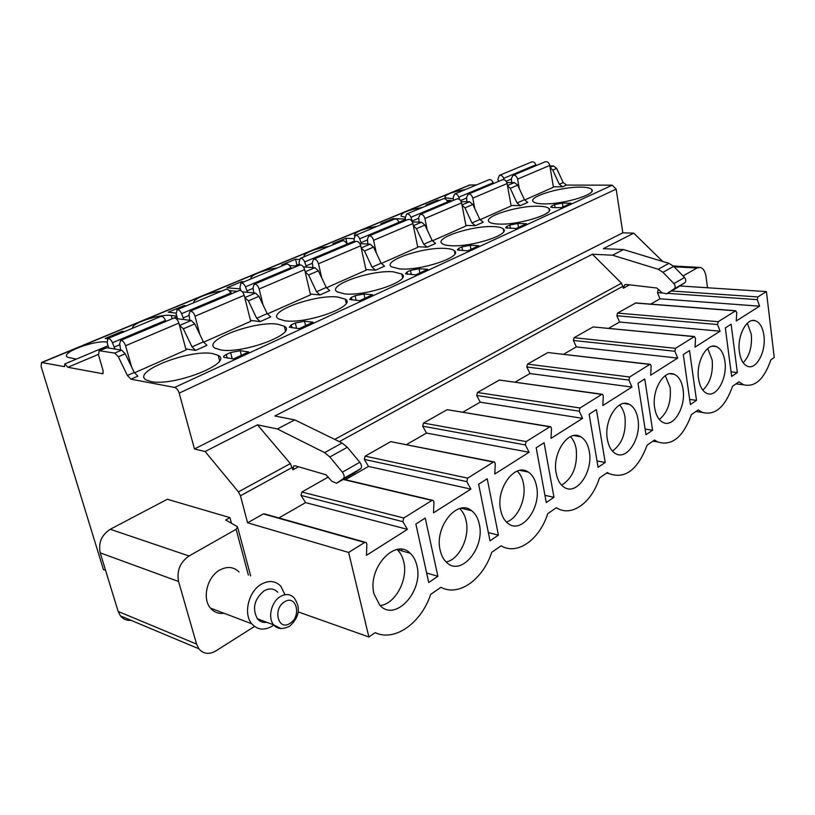 <?xml version="1.0" encoding="UTF-8"?>
<svg xmlns="http://www.w3.org/2000/svg" width="815" height="815" viewBox="0 0 815 815"><rect width="100%" height="100%" fill="white"/><g stroke="black" fill="none" stroke-linecap="round" stroke-linejoin="round"><path stroke-width="1.22" d="M679.873 285.963L766.416 291.597L774.25 357.49L770.888 359.812C764.226 379.107 755.148 387.441 743.647 384.802L738.93 381.848L732.542 386.249C725.126 407.113 715.04 415.823 702.265 412.39L698.261 409.884L691.395 414.621C683.072 437.298 671.794 446.406 657.552 441.924L654.527 440.039L647.141 445.133C637.697 469.97 624.993 479.454 609.039 473.586L607.389 472.537L599.402 478.048C591.731 502.814 571.203 517.668 556.411 507.684L547.761 513.654C539.581 539.571 517.321 555.667 501.113 545.816L491.72 552.295C482.949 579.465 458.743 596.988 440.925 587.309L430.677 594.38C421.263 622.935 394.827 642.057 375.165 632.654L368.879 636.984L348.637 552.448L247.587 522.802L240.445 495.795L238.418 491.873L205.085 451.51L194.459 448.953L179.188 393.105C178.159 389.988 176.641 388.093 174.644 387.431L131.001 379.199L127.385 375.491L118.328 356.756L114.732 353.099L99.165 350.705L98.534 354.994L103.179 370.947L102.782 373.739L67.879 367.29L64.813 363.948L64.487 366.658L41.545 362.492L41.107 366.455L103.424 569.553L105.573 570.378M662.738 261.483L633.754 233.172L622.833 232.815L616.16 189.131L612.279 185.168L566.476 185.087L563.185 182.57L556.686 168.42L553.416 165.934L549.86 165.975M495.815 182.57L493.442 183.558L493.187 182.743L458.865 197.159L459.579 199.471M476.531 184.913L469.481 185.036L41.545 362.492M707.512 287.766L705.994 276.366C705.189 271.324 703.304 268.349 700.33 267.442L697.019 268.013L683.031 275.939M248.392 575.156L236.106 529.312L189.039 555.993C180.095 562.258 176.6 570.765 178.577 581.502L100.204 552.845C98.208 542.821 101.559 534.966 110.259 529.281L167.32 499.259L229.942 517.627L231.46 523.281M254.504 626.44L215.873 650.92C209.047 654.781 203.373 654.068 198.829 648.771L196.568 644.095L178.577 581.502M223.931 613.226C218.522 613.97 214.039 612.269 210.484 608.133C201.886 598.495 207.183 576.826 219.724 570.072C227.242 566.099 233.691 566.741 239.07 572.008M368.879 636.984L298.29 611.943M130.96 620.297C126.62 620.673 123.096 619.196 120.406 615.865L118.165 611.464L196.568 644.095M100.204 552.845L118.165 611.464M229.942 517.627L225.714 519.98L237.501 526.755L236.106 529.312M211.676 609.426L212.369 608.846M205.085 451.51L257.459 424.839L290.344 463.582L292.921 469.827L298.504 466.761M633.754 233.172L603.304 248.677L623.444 249.563L612.564 255.207L592.393 254.239L621.519 283.202L623.373 288.225L629.547 284.832M658.928 289.61L658.082 290.079L659.478 290.181M650.716 304.127L659.977 298.799L657.491 292.646L658.082 290.079M608.662 328.302L619.573 322.037L616.874 315.751L617.495 313.092L635.751 302.956L735.833 310.749M563.593 354.23L576.348 346.895L573.414 340.466L574.066 337.716L593.076 326.937L694.543 336.544M515.151 382.082L530.005 373.545L526.816 366.974L527.499 364.111L547.894 352.549L650.095 364.305M462.951 412.105L480.198 402.182L476.724 395.469L477.447 392.494L499.381 380.055L602.132 394.256M406.542 444.542L426.52 433.06L422.71 426.184L423.484 423.087L447.15 409.67L550.217 426.673M345.397 479.699L368.492 466.425L364.325 459.395L365.14 456.156L390.752 441.638L493.839 461.881M328.333 477.03L301.866 492.036L403.782 518.014L402.875 521.692L301 495.418L301.866 492.036M278.893 517.953L305.584 502.6L301 495.418M247.587 522.802L263.296 513.898L264.957 514.031L365.151 542.24M623.444 249.563L668.952 263.357L673.689 266.342L684.549 277.507C686.169 279.616 686.21 281.409 684.671 282.866L677.051 287.777M612.564 255.207L658.194 269.266L662.962 272.291L673.883 283.569C675.513 285.708 675.564 287.512 674.025 288.968L666.527 293.818L661.912 292.717L656.768 288.001L626.327 284.455L624.759 284.741L623.373 288.225M592.393 254.239L274.849 415.976L294.806 419.908L342.117 443.014L347.302 447.282L359.812 462.268C361.748 465.049 362.043 467.189 360.688 468.696L353.72 473.393M257.459 424.839L277.345 428.955L294.806 419.908M622.833 232.815L194.459 448.953M277.345 428.955L324.625 452.631L329.831 456.981L342.402 472.18C344.358 474.992 344.663 477.152 343.329 478.66L336.544 483.254L331.776 481.207L325.949 474.778L295.274 465.813L293.757 465.905L292.921 469.827M98.381 354.382L67.879 367.29M563.185 182.57L559.304 184.282L562.605 186.808L553.354 186.778M260.24 321.589L270.733 316.913L267.177 313.612L256.674 318.257L260.24 321.589L250.49 320.427M320.04 294.928L329.769 290.598L326.245 287.461L316.515 291.77L320.04 294.928L310.352 294.042M375.542 270.193L384.578 266.169L381.104 263.174L372.058 267.177L375.542 270.193L365.915 269.541M427.182 247.179L435.607 243.42L432.174 240.568L423.739 244.296L427.182 247.179L417.637 246.711M475.349 225.704L483.224 222.189L479.841 219.469L471.956 222.953L475.349 225.704L465.905 225.409M520.398 205.625L527.763 202.344L524.422 199.726L517.046 202.996L520.398 205.625L511.046 205.472M195.61 350.399L206.959 345.336L203.373 341.852L192.014 346.884L195.61 350.399L185.81 348.912M524.575 200.021L553.426 187.236L549.768 165.425L517.606 179.096L519.267 188.54M479.984 219.765L511.137 205.971L507.113 183.558L472.802 198.137L474.748 208.487M432.327 240.883L466.007 225.959L461.596 202.904L424.91 218.501L427.203 229.901M381.267 263.5L417.769 247.332L412.92 223.595L373.596 240.313L376.316 252.966M326.418 287.797L366.067 270.234L360.729 245.784L318.482 263.744L321.742 277.905M267.351 313.958L310.535 294.836L304.647 269.622L259.129 288.968L263.072 304.983M203.556 342.219L250.714 321.334L244.205 295.315L195.03 316.22L199.869 334.547M134.444 372.832L186.095 349.951L178.872 323.086L125.592 345.743L131.623 367.025M580.586 187.144C560.669 186.737 527.264 196.965 533.387 201.753C534.803 203.057 538.216 203.76 543.615 203.862C563.42 204.534 597.843 193.99 591.598 189.314C590.101 187.908 586.433 187.185 580.586 187.144M538.399 206.226C517.973 205.492 482.286 216.749 489.234 221.925C490.681 223.188 493.91 223.911 498.912 224.084C519.226 225.113 555.983 213.499 548.903 208.467C547.374 207.081 543.87 206.327 538.399 206.226M493.34 226.601C472.394 225.49 434.11 237.949 442.015 243.542C443.482 244.765 446.508 245.488 451.072 245.722C471.895 247.179 511.311 234.302 503.273 228.883C501.714 227.538 498.403 226.774 493.34 226.601M445.112 248.412C423.647 246.843 382.388 260.729 391.404 266.77L399.757 268.93C421.09 270.896 463.541 256.531 454.373 250.704C452.804 249.421 449.717 248.657 445.112 248.412M393.35 271.823C371.396 269.704 326.703 285.281 337.013 291.801L344.562 293.889C366.393 296.477 412.339 280.329 401.866 274.074L393.35 271.823M337.665 297.017C315.252 294.225 266.576 311.819 278.394 318.848L285.046 320.815C307.326 324.126 357.327 305.859 345.326 299.176L337.665 297.017M277.589 324.187C254.789 320.601 201.458 340.619 215.028 348.158L220.661 349.93C243.328 354.128 298.066 333.315 284.282 326.194L277.589 324.187M212.583 353.588C189.508 349.034 130.706 371.956 146.292 380.014L150.795 381.532C173.758 386.799 234.037 362.909 218.206 355.381L212.583 353.588M551.806 205.869L550.685 207.122L552.621 207.53L561.301 207.682L571.009 203.21L562.33 203.088L554.587 204.596L551.806 205.869L552.091 207.509M506.859 226.387L505.606 227.813L516.15 228.516L526.531 223.728L517.831 223.473L509.833 225.032L506.859 226.387L507.195 228.22M458.723 248.371L457.317 249.991L467.749 250.847L478.884 245.702L470.173 245.305L461.901 246.914L458.723 248.371L459.12 250.419M407.031 271.976L405.452 273.82L415.731 274.849L427.712 269.317L419.022 268.746L410.454 270.417L407.031 271.976L407.51 274.268M351.397 297.383L349.615 299.492L359.68 300.704L372.608 294.735L363.948 293.981L355.085 295.702L351.397 297.383L351.978 299.981M291.322 324.808L289.305 327.233L299.115 328.649L313.103 322.19L304.515 321.212L295.315 322.995L291.322 324.808L292.045 327.793M226.285 354.515C223.891 355.666 223.116 356.603 223.962 357.306L233.457 358.936L248.636 351.937L240.17 350.695L230.604 352.538L226.285 354.515L227.181 357.968M559.304 184.282L552.794 170.101L550.145 167.676M99.165 350.705L106.755 347.74L121.649 350.155L125.245 353.791L134.251 372.455L137.867 376.133L131.001 379.199M517.046 202.996L510.292 188.357L507.521 185.81M524.422 199.726L517.708 185.168L514.387 182.58L506.849 182.58M471.956 222.953L464.947 207.835L462.034 205.166M479.841 219.469L472.873 204.433L469.501 201.733L461.198 201.621M423.739 244.296L416.455 228.679L413.388 225.867M432.174 240.568L424.931 225.032L421.518 222.21L412.339 221.935M372.058 267.177L364.468 251.01L361.228 248.055M381.104 263.174L373.565 247.098L370.102 244.143L359.884 243.654M316.515 291.77L308.6 275.012L305.177 271.884M326.245 287.461L318.39 270.804L314.885 267.697L303.424 266.902M256.674 318.257L248.402 300.878L244.765 297.567M267.177 313.612L258.966 296.334L255.431 293.074L242.401 291.841M192.014 346.884L183.355 328.822L179.473 325.307M203.373 341.852L194.775 323.912L191.209 320.468L176.071 318.573M465.426 189.538C451.49 192.065 444.644 194.795 444.898 197.739L453.283 198.789M422.69 207.356C407.938 210.036 400.736 212.98 401.072 216.199L405.157 217.197M377.243 226.285C361.605 229.158 354.005 232.346 354.444 235.871L354.566 235.963M328.842 246.456C316.057 248.076 301.642 254.015 304.443 256.623M292.666 268.054L290.935 267.931M277.171 267.982C264.131 269.582 248.728 275.939 251.091 278.852M237.379 291.322L229.107 290.588M221.894 291.016C208.599 292.595 192.106 299.39 193.95 302.66M176.784 316.139L171.282 315.456C160.351 313.673 130.767 323.361 132.611 328.221M107.02 342.035C94 339.967 59.23 353.221 67.635 357.235L76.315 359.109M439.743 200.246L437.441 200.215L425.99 204.972L428.293 205.013M447.649 201.835L451.062 200.398L446.875 200.337M405.473 219.011L393.095 218.665L380.921 223.728L383.213 223.799M398.983 222.281L405.575 219.51M353.914 238.652L345.896 238.296L332.917 243.695L335.199 243.807M346.844 244.184L354.382 241.016M299.187 259.465L295.56 259.231L281.705 264.997L283.966 265.15M289.61 265.547L295.101 265.924L299.462 264.091M244.011 281.807L241.77 281.613L226.947 287.777L240.384 288.907M186.36 305.829L184.149 305.584L168.247 312.196L176.02 313.133M124.44 331.623L122.281 331.318L105.186 338.429L107.488 338.785M437.441 200.215L437.614 201.132M393.095 218.665L393.288 219.602M345.896 238.296L347.17 244.052M295.56 259.231L296.945 265.15M241.77 281.613L242.024 282.632M184.149 305.584L184.435 306.634M122.281 331.318L122.596 332.398M511.637 182.58L511.443 178.312L513.032 175.327L545.245 161.767C547.436 161.339 548.943 162.562 549.768 165.425M498.352 181.501L497.924 179.137L499.401 175.388L531.635 161.951C533.458 161.513 534.874 162.46 535.883 164.803L536.117 165.608M499.401 175.388C501.225 174.95 502.651 175.938 503.69 178.332L504.098 179.697M513.032 175.327C515.223 174.909 516.741 176.172 517.606 179.096M535.883 164.803L503.69 178.332M466.883 201.692L466.618 197.25L468.156 194.204L502.529 179.748C504.709 179.341 506.247 180.604 507.113 183.558M399.269 223.188L405.768 220.458L405.259 217.972L406.593 214.06L443.309 198.758C445.122 198.34 446.569 199.38 447.659 201.865L447.924 202.721L453.578 200.337L453.12 197.913L454.526 194.082L488.898 179.758C490.712 179.331 492.148 180.329 493.187 182.743M454.526 194.082C456.339 193.664 457.786 194.693 458.865 197.159M468.156 194.204C470.347 193.817 471.885 195.121 472.802 198.137M419.063 222.138L418.727 217.493L420.204 214.396L456.94 198.931C459.12 198.544 460.679 199.869 461.596 202.904M406.593 214.06C408.397 213.652 409.853 214.732 410.974 217.279L412.522 221.935M420.204 214.396C422.374 214.019 423.943 215.394 424.91 218.501M447.659 201.865L410.974 217.279M367.85 244.031L367.422 239.172L368.818 236.014L408.193 219.439C410.363 219.082 411.942 220.468 412.92 223.595M299.696 265.109L299.074 262.461L300.215 258.386L342.422 240.802C344.195 240.425 345.672 241.566 346.864 244.225L347.159 245.132L354.596 241.994L354.036 239.427L355.279 235.443L394.603 219.052C396.396 218.654 397.863 219.744 398.993 222.322L399.279 223.198M355.279 235.443C357.062 235.056 358.539 236.187 359.71 238.826L361.391 243.726M368.818 236.014C370.978 235.667 372.567 237.104 373.596 240.313M398.993 222.322L359.71 238.826M312.868 267.565L312.328 262.45L313.643 259.231L355.941 241.434C358.091 241.097 359.69 242.544 360.729 245.784M300.215 258.386C301.968 258.029 303.455 259.211 304.678 261.941L306.522 267.116M313.643 259.231C315.772 258.925 317.392 260.423 318.482 263.744M346.864 244.225L304.678 261.941M253.699 292.911L253.027 287.512L254.239 284.241L299.788 265.069C301.917 264.763 303.526 266.281 304.647 269.622M240.812 290.619L239.967 287.226L240.965 283.07L286.391 264.142C288.143 263.795 289.631 264.997 290.873 267.748L291.189 268.685L299.696 265.099M240.965 283.07C242.687 282.744 244.194 283.997 245.468 286.829L247.505 292.32M254.239 284.241C256.328 283.966 257.958 285.545 259.129 288.968M290.873 267.748L245.468 286.829M189.824 320.295L188.999 314.559L190.089 311.238L239.294 290.527C241.372 290.262 243.013 291.862 244.205 295.315M177.487 318.757L176.193 313.948L177.049 309.71L226.071 289.274C227.782 288.958 229.29 290.221 230.584 293.084L230.92 294.052L240.649 289.946M177.049 309.71C178.73 309.415 180.237 310.729 181.582 313.673L183.844 319.551M190.089 311.238C192.126 311.014 193.776 312.675 195.03 316.22M230.584 293.084L181.582 313.673M120.671 349.992L119.673 343.859L120.6 340.476L173.921 318.044C175.948 317.83 177.599 319.511 178.872 323.086M108.711 348.056L107.213 342.85L107.886 338.531L160.952 316.414C162.613 316.128 164.121 317.463 165.486 320.438L165.853 321.436L176.957 316.75M107.886 338.531C109.495 338.276 111.013 339.672 112.429 342.728L114.986 349.075M120.6 340.476C122.576 340.303 124.237 342.055 125.592 345.743M165.486 320.438L112.429 342.728M766.416 291.597L757.879 296.925L757.278 299.655L759.6 306.175L736.23 320.978L736.76 312.512L735.578 310.851L718.198 321.701L717.567 324.533L616.874 315.751M717.567 324.533L720.103 331.206L695.022 347.098L695.541 338.337L694.248 336.656L675.564 348.321L674.902 351.265L573.414 340.466M674.902 351.265L677.683 358.091L650.665 375.206L651.175 366.129L650.441 364.346L649.779 364.417L629.628 376.999L628.925 380.075L526.816 366.974M628.925 380.075L631.971 387.054L602.815 405.534L603.314 396.121L602.57 394.317L601.786 394.389L579.995 407.989L579.241 411.198L476.724 395.469M579.241 411.198L582.603 418.35L551.011 438.358L551.5 428.578L550.777 426.765L549.83 426.826L526.184 441.587L525.39 444.939L422.71 426.184M525.39 444.939L529.098 452.254L494.776 474.004L495.245 463.817L494.542 462.024L493.401 462.054L467.667 478.13L466.822 481.634L364.325 459.395M466.822 481.634L470.917 489.122L433.498 512.839L433.937 502.234L433.295 500.471L431.909 500.451L403.782 518.014M402.875 521.692L407.429 529.363L366.465 555.321L366.872 544.247L366.302 542.566L364.631 542.464L348.637 552.448M725.319 327.905L731.646 376.449L737.351 372.567L731.126 324.217L725.319 327.905M683.286 354.535L690.386 404.525L696.509 400.359L689.521 350.582L683.286 354.535M638.013 383.223L645.989 434.731L652.581 430.238L644.746 378.965L638.013 383.223M589.133 414.203L598.088 467.311L605.219 462.462L596.417 409.588L589.133 414.203M536.189 447.761L546.264 502.56L553.986 497.303L544.084 442.759L536.189 447.761M478.639 484.232L490.009 540.834L498.403 535.119L487.227 478.782L478.639 484.232M415.874 524.014L428.731 582.521L437.889 576.286L425.257 518.065L415.874 524.014M763.92 335.566C762.769 327.436 759.916 322.495 755.383 320.753C746.713 317.341 736.964 336.004 739.378 351.846C740.54 359.68 743.27 364.509 747.569 366.312C756.412 370.132 766.222 351.418 763.92 335.566M724.912 361.432C723.7 353.425 720.796 348.463 716.181 346.528C706.768 342.392 695.816 362.217 698.567 378.894C699.79 386.565 702.571 391.404 706.9 393.401C716.528 398.026 727.561 378.129 724.912 361.432M683.031 389.203C681.768 381.389 678.824 376.408 674.188 374.279C663.94 369.215 651.511 390.344 654.69 407.989C655.953 415.426 658.744 420.245 663.053 422.455C673.547 428.109 686.087 406.868 683.031 389.203M637.941 419.093C636.647 411.544 633.703 406.593 629.099 404.24C617.943 397.995 603.691 420.611 607.369 439.366C608.662 446.477 611.423 451.245 615.651 453.67C627.081 460.648 641.486 437.869 637.941 419.093M589.276 451.357C587.951 444.185 585.058 439.295 580.586 436.708C568.442 428.935 551.898 453.262 556.187 473.301C557.48 479.994 560.15 484.65 564.204 487.288C576.643 495.978 593.412 471.427 589.276 451.357M536.576 486.3C535.251 479.607 532.48 474.86 528.252 472.058C515.09 462.299 495.612 488.562 500.644 510.119C501.918 516.262 504.434 520.734 508.173 523.546C521.651 534.467 541.445 507.888 536.576 486.3M479.312 524.269C478.038 518.197 475.481 513.684 471.651 510.73C457.49 498.362 434.222 526.847 440.171 550.217C441.384 555.657 443.635 559.823 446.926 562.717C461.392 576.562 485.108 547.649 479.312 524.269M416.893 565.651C415.691 560.394 413.46 556.258 410.2 553.253C395.204 537.493 366.974 568.483 374.075 594.043L379.719 605.127C394.99 622.762 423.831 591.191 416.893 565.651M407.429 529.363L305.584 502.6M470.917 489.122L368.492 466.425M529.098 452.254L426.52 433.06M582.603 418.35L480.198 402.182M631.971 387.054L530.005 373.545M677.683 358.091L576.348 346.895M720.103 331.206L619.573 322.037M759.6 306.175L659.977 298.799M737.351 372.567L731.045 371.844M696.509 400.359L689.653 399.432M652.581 430.238L645.103 429.057M605.219 462.462L597.018 460.944M553.986 497.303L544.94 495.367M498.403 535.119L488.358 532.602M437.889 576.286L426.642 573.006M402.029 550.96L401.673 549.351M743.178 362.746C749.535 356.012 752.245 346.579 751.318 334.415L747.345 323.209M702.785 390.12C710.089 383.254 713.227 373.219 712.178 360.036L707.746 348.463M659.315 419.491C667.73 412.502 671.346 401.856 670.164 387.532L665.284 375.644M612.401 451.082C622.11 444.022 626.297 432.704 624.973 417.107C624.107 411.921 622.334 407.867 619.634 404.953M561.606 485.149C572.823 478.079 577.692 466.037 576.215 449.024C575.258 443.727 573.332 439.611 570.429 436.667M506.4 522.018C517.882 518.585 526.633 498.597 523.454 483.55C522.405 478.201 520.337 474.045 517.26 471.08M446.172 562.024C459.334 559.385 469.96 537.319 466.17 521.04C465.039 515.701 462.859 511.545 459.65 508.56M380.187 605.596C395.295 604.037 408.305 579.536 403.771 561.871C402.569 556.655 400.328 552.55 397.068 549.565L397.027 549.534M273.82 625.034L272.312 626.083C264.264 630.749 257.408 629.985 251.764 623.77C243.114 613.899 248.544 591.384 261.218 584.284C268.807 580.097 275.307 580.698 280.706 586.087L284.995 594.695M277.793 592.23C273.962 588.349 269.358 587.9 263.968 590.906C254.229 599.28 252.039 608.581 257.408 618.789C259.914 621.723 263.062 622.894 266.872 622.314M189.039 555.993L110.259 529.281M292.31 467.382L240.445 495.795M623.057 286.208L339.305 441.638M290.344 463.582L238.418 491.873M621.519 283.202L334.731 439.407M324.625 452.631L342.117 443.014M329.831 456.981L347.302 447.282M342.402 472.18L359.812 462.268M343.329 478.66L360.688 468.696M336.666 483.183L353.954 473.25M616.16 189.131L179.188 393.105M612.279 185.168L174.644 387.431M103.169 373.392L102.272 373.779M566.476 185.087L562.605 186.808M134.251 372.455L127.385 375.491M556.686 168.42L552.794 170.101M517.708 185.168L510.292 188.357M472.873 204.433L464.947 207.835M424.931 225.032L416.455 228.679M373.565 247.098L364.468 251.01M318.39 270.804L308.6 275.012M258.966 296.334L248.402 300.878M125.245 353.791L118.328 356.756M194.775 323.912L183.355 328.822M553.416 165.934L550.084 167.35M514.387 182.58L507.47 185.535M469.501 201.733L461.993 204.942M421.518 222.21L413.348 225.694M370.102 244.143L361.208 247.943M314.885 267.697L305.167 271.853M255.431 293.074L244.857 297.577M121.649 350.155L114.732 353.099M191.209 320.468L179.779 325.348M106.755 347.74L99.888 350.633M470.184 184.903L42.156 362.441M230.492 290.67L231.307 293.879M171.282 315.456L172.169 318.767M511.484 179.015L506.156 181.266M466.669 197.974L460.597 200.541M418.788 218.237L412.166 221.038M367.504 239.936L360.974 242.697M312.43 263.235L306.032 265.945M253.149 288.316L246.914 290.955M189.141 315.395L183.12 317.952M119.836 344.725L114.08 347.159M554.587 204.596L555.086 207.57M562.33 203.088L562.971 206.908M509.833 225.032L510.424 228.332M517.831 223.473L518.534 227.416M461.901 246.914L462.614 250.592M470.173 245.305L470.958 249.37M410.454 270.417L411.31 274.533M419.022 268.746L419.878 272.933M355.085 295.702L356.124 300.368M363.948 293.981L364.906 298.29M295.315 322.995L296.589 328.343M304.515 321.212L305.574 325.664M230.604 352.538L232.204 358.743M240.17 350.695L241.342 355.299M668.952 263.357L658.194 269.266M673.689 266.342L662.962 272.291M684.549 277.507L673.883 283.569M684.671 282.866L674.025 288.968M677.316 287.624L666.67 293.736M617.495 313.092L718.198 321.701M635.252 303.027L735.578 310.851M574.066 337.716L675.564 348.321M593.076 326.937L694.248 336.656M527.499 364.111L629.628 376.999M547.894 352.549L649.779 364.417M477.447 392.494L579.995 407.989M499.381 380.055L601.786 394.389M423.484 423.087L526.184 441.587M447.15 409.67L549.83 426.826M365.14 456.156L467.667 478.13M390.752 441.638L493.401 462.054M343.156 479.454L431.909 500.451M671.448 290.996L757.879 296.925M263.296 513.898L364.631 542.464M757.278 299.655L667.363 293.339M662.188 292.982L657.491 292.646M674.127 266.79L697.019 268.013M257.408 618.789L273.677 624.85C277.039 629.119 282.326 629.608 289.539 626.338C299.431 617.22 300.969 607.725 294.144 597.853C290.313 593.941 285.698 593.514 280.289 596.57C271.303 601.745 267.514 617.882 273.677 624.85L280.89 628.548M290.038 623.302C301.917 616.252 296.222 593.972 284.476 601.908C272.353 608.958 278.333 631.533 290.038 623.302M120.406 615.865L198.829 648.771M250.663 575.93L237.776 527.753M336.544 483.254L353.832 473.332M108.049 345.754L64.813 363.948M591.904 191.24L591.598 189.314M549.29 210.698L548.903 208.467M503.741 231.47L503.273 228.883M454.964 253.709L454.373 250.704M402.59 277.548L401.866 274.074M346.222 303.18L345.326 299.176M285.403 330.798L284.282 326.194M219.571 360.637L218.206 355.381M666.527 293.818L677.173 287.715M606.564 473.108L609.039 473.586M652.907 441.16L657.552 441.924M695.939 411.494L702.265 412.39M735.996 383.875L743.647 384.802M343.512 479.261L432.388 500.257M752.54 320.519L755.383 320.753M712.707 346.181L716.181 346.528M669.889 373.759L674.188 374.279M623.77 403.466L629.099 404.24M573.923 435.577L580.586 436.708M519.889 470.377L528.252 472.058M461.117 508.224L471.651 510.73M397.068 549.565L410.2 553.253M673.373 266.026L698.913 267.371M251.764 623.77L210.484 608.133"/></g></svg>
